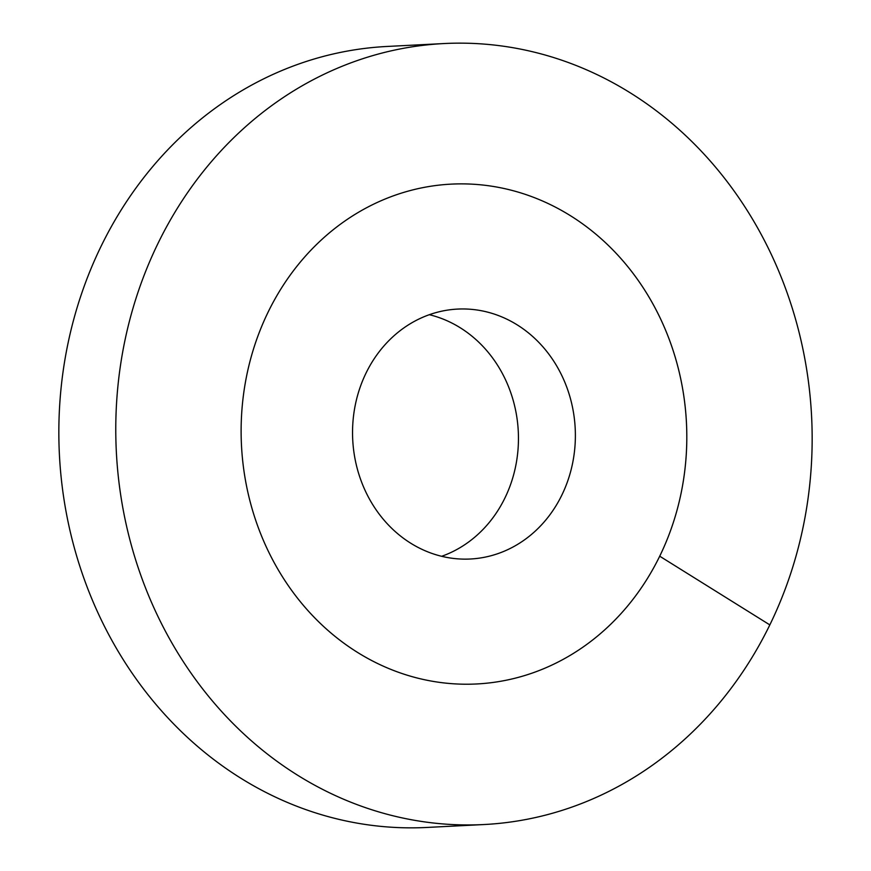 <?xml version="1.0" encoding="UTF-8"?>
<svg xmlns="http://www.w3.org/2000/svg" width="871" height="871" viewBox="0 0 871 871"><rect width="100%" height="100%" fill="white"/><g stroke="black" fill="none" stroke-linecap="round" stroke-linejoin="round"><path stroke-width="1.31" d="M357.48 652.379A250.238 222.769 87.1 0 0 476.709 683.964A250.238 222.769 87.1 0 0 681.416 491.658A250.238 222.769 87.1 0 0 570.451 215.714A250.238 222.769 -92.9 0 0 451.211 184.129A250.238 222.769 87.1 0 0 268.214 311.905A250.238 222.769 -92.9 0 0 275.737 565.464A250.238 222.769 -92.9 0 0 476.709 683.964A250.238 222.769 -92.9 0 0 659.717 556.199A250.238 222.769 87.1 0 0 652.183 302.629A250.238 222.769 87.1 0 0 451.211 184.129A250.238 222.769 -92.9 0 0 246.515 376.446A250.238 222.769 -92.9 0 0 357.48 652.379M410.72 543.21A125.119 111.379 -92.9 0 1 355.237 405.244A125.119 111.379 -92.9 0 1 457.591 309.085A125.119 111.379 -92.9 0 1 517.211 324.883A125.119 111.379 87.1 0 1 572.683 462.849A125.119 111.379 87.1 0 1 470.34 559.008A125.119 111.379 87.1 0 1 410.72 543.21M441.662 556.297A125.119 111.379 87.1 0 0 517.995 449.806A125.119 111.379 87.1 0 0 460.28 327.79A125.119 111.379 -92.9 0 0 429.338 314.703M769.833 624.899A391.003 348.073 87.1 0 0 758.064 228.714A391.003 348.073 87.1 0 0 444.047 43.55A391.003 348.073 87.1 0 0 158.097 243.194A391.003 348.073 -92.9 0 0 169.867 639.379A391.003 348.073 -92.9 0 0 483.884 824.543A391.003 348.073 -92.9 0 0 769.833 624.899L659.717 556.199M444.047 43.55L387.116 46.457A391.003 348.073 87.1 0 0 101.167 246.101A391.003 348.073 -92.9 0 0 112.936 642.286A391.003 348.073 -92.9 0 0 426.953 827.45L483.884 824.543"/></g></svg>
